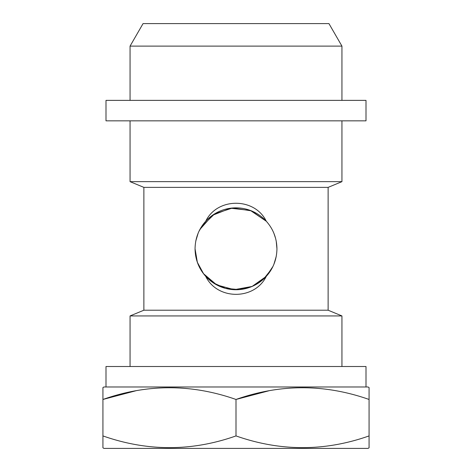 <?xml version="1.0" encoding="UTF-8"?>
<svg xmlns="http://www.w3.org/2000/svg" width="472" height="472" viewBox="0 0 472 472"><rect width="100%" height="100%" fill="white"/><g stroke="black" fill="none" stroke-linecap="round" stroke-linejoin="round"><path stroke-width="0.71" d="M105.999 120.844L366.001 120.844L366.001 100.371L105.999 100.371L105.999 120.844M366.001 386.981L366.001 366.508L105.999 366.508L105.999 386.981M276.486 242.702L276.946 248.797C276.775 238.177 273.217 228.991 266.279 221.232C254.803 197.367 217.332 197.196 205.721 221.232A40.946 40.946 0 0 1 266.279 221.232L251.352 210.837L232.537 207.999L214.642 213.863L201.668 226.483M195.833 240.867L196.535 237.894M199.939 229.404L212.447 215.303L230.649 208.205L250.449 210.482L266.279 221.232M205.721 221.232C198.8 228.944 195.243 238.13 195.054 248.797L197.349 262.308L203.644 273.89L213.155 282.775L225.386 288.339L239.156 289.619L252.467 286.28L263.577 279.064L271.683 268.881M272.916 231.085L273.884 233.262M276.232 241.198L276.946 248.797C276.757 259.464 273.2 268.651 266.279 276.356L252.095 286.445L234.195 289.702L216.713 284.911L203.462 273.648M195.768 241.198L196.464 238.153M199.084 231.085L203.462 223.94M275.595 238.366L273.86 233.203M198.134 233.227L195.815 240.944M135.859 390.775L102.931 399.459C147.175 383.848 191.532 383.848 236 399.459C280.244 383.848 324.6 383.848 369.069 399.459L369.069 387.577L368.048 386.981L103.952 386.981L102.931 387.577L102.931 435.921C147.4 451.539 191.756 451.539 236 435.921C280.468 451.539 324.824 451.539 369.069 435.921L369.069 447.81L368.048 448.4L103.952 448.4L102.931 447.81L102.931 435.921L102.931 447.81M328.123 187.378L341.946 181.655L130.054 181.655L143.877 187.378L328.123 187.378L328.123 310.21L341.946 315.933L130.054 315.933L130.054 366.508M341.946 315.933L341.946 366.508M328.123 310.21L143.877 310.21L130.054 315.933M130.054 46.12L143.057 23.6L328.943 23.6L341.946 46.12L130.054 46.12L130.054 100.371M130.054 120.844L130.054 181.655M341.946 46.12L341.946 100.371M341.946 120.844L341.946 181.655M274.403 262.998L276.179 256.68M205.721 276.356C217.226 300.204 254.573 300.446 266.279 276.356A40.946 40.946 0 0 1 205.721 276.356C198.783 268.597 195.225 259.411 195.054 248.797L195.768 256.39M143.877 187.378L143.877 310.21M276.232 256.39L274.132 263.706M272.916 266.503L266.279 276.356M199.084 266.503L197.857 263.671M276.167 256.733L273.884 264.332M270.539 270.792L268.668 273.477M198.157 264.426L196.464 259.435M195.656 255.783L195.054 248.797M268.928 390.775L236 399.459L236 435.921M102.931 399.459L102.931 387.577M369.069 435.921L369.069 399.459"/></g></svg>
